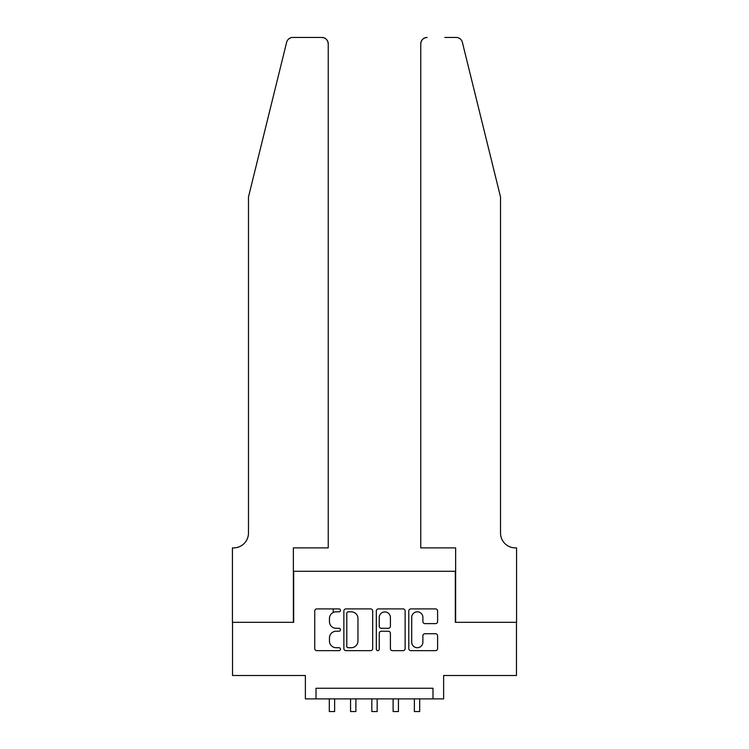<?xml version="1.0" encoding="UTF-8"?>
<svg xmlns="http://www.w3.org/2000/svg" width="749" height="749" viewBox="0 0 749 749"><rect width="100%" height="100%" fill="white"/><g stroke="black" fill="none" stroke-linecap="round" stroke-linejoin="round"><path stroke-width="1.12" d="M340.467 610.36A1.461 1.461 0 0 0 339.007 608.9L316.827 608.9A2.088 2.088 0 0 0 314.739 610.987L314.739 648.559A2.088 2.088 0 0 0 316.827 650.647L339.007 650.647A1.461 1.461 0 0 0 340.467 649.186A1.461 1.461 0 0 0 339.007 647.726L336.142 647.726A6.685 6.685 0 0 1 329.457 641.05L329.457 637.914A6.685 6.685 0 0 1 336.142 631.238L339.007 631.238A1.461 1.461 0 0 0 340.467 629.769A1.461 1.461 0 0 0 339.007 628.308L336.142 628.308A6.685 6.685 0 0 1 329.457 621.633L329.457 618.496A6.685 6.685 0 0 1 336.142 611.821L339.007 611.821A1.461 1.461 0 0 0 340.467 610.36M435.515 623.617A2.088 2.088 0 0 0 437.603 621.53L437.603 610.987A2.088 2.088 0 0 0 435.515 608.9L410.873 608.9A2.088 2.088 0 0 0 408.785 610.987L408.785 648.559A2.088 2.088 0 0 0 410.873 650.647L435.515 650.647A2.088 2.088 0 0 0 437.603 648.559L437.603 635.826A2.088 2.088 0 0 0 435.515 633.738L424.964 633.738A2.088 2.088 0 0 0 422.885 635.826L422.885 642.146A5.58 5.58 0 0 1 417.296 647.726A5.58 5.58 0 0 1 411.716 642.146L411.716 617.401A5.58 5.58 0 0 1 417.296 611.821A5.58 5.58 0 0 1 422.885 617.401L422.885 621.53A2.088 2.088 0 0 0 424.964 623.617L435.515 623.617M432.988 698.892L443.623 698.892L443.623 675.504L516.464 675.504L516.464 622.325L455.317 622.325L455.317 571.281L293.683 571.281L293.683 622.325L232.536 622.325L232.536 675.504L305.377 675.504L305.377 698.892L432.988 698.892L432.988 688.265L316.012 688.265L316.012 698.892M372.674 610.987A2.088 2.088 0 0 0 370.586 608.9L345.954 608.9A2.088 2.088 0 0 0 343.866 610.987L343.866 648.559A2.088 2.088 0 0 0 345.954 650.647L370.586 650.647A2.088 2.088 0 0 0 372.674 648.559L372.674 610.987M378.414 608.9L403.046 608.9A2.088 2.088 0 0 1 405.134 610.987L405.134 648.559A2.088 2.088 0 0 1 403.046 650.647L392.504 650.647A2.088 2.088 0 0 1 390.416 648.559L390.416 633.326A2.088 2.088 0 0 0 388.328 631.238L381.335 631.238A2.088 2.088 0 0 0 379.247 633.326L379.247 649.186A1.461 1.461 0 0 1 377.786 650.647A1.461 1.461 0 0 1 376.326 649.186L376.326 610.987A2.088 2.088 0 0 1 378.414 608.9M348.248 611.821A1.461 1.461 0 0 0 346.787 613.281L346.787 646.265A1.461 1.461 0 0 0 348.248 647.726L351.272 647.726A6.685 6.685 0 0 0 357.956 641.05L357.956 618.496A6.685 6.685 0 0 0 351.272 611.821L348.248 611.821M390.416 617.513A5.58 5.58 0 0 0 384.836 611.924A5.58 5.58 0 0 0 379.247 617.513L379.247 626.22A2.088 2.088 0 0 0 381.335 628.308L388.328 628.308A2.088 2.088 0 0 0 390.416 626.22L390.416 617.513M333.239 612.485L333.239 608.9M329.307 698.892L329.307 711.55L334.625 711.55L334.625 698.892M286.633 42.3C288.262 38.808 288.262 38.808 286.633 42.3L248.481 196.959L248.481 532.998A14.886 14.886 0 0 1 233.594 547.894L232.424 547.894L232.424 622.325L293.365 622.325L293.365 547.894L328.24 547.894L328.24 43.826A6.376 6.376 0 0 0 321.864 37.45L292.831 37.45A6.376 6.376 0 0 0 286.633 42.3M304.206 37.45L321.864 37.45C325.712 37.853 327.837 39.987 328.24 43.826L328.24 547.894M248.481 532.998A14.886 14.886 0 0 1 233.594 547.894M488.816 149.538L462.367 42.3C460.738 38.808 460.738 38.808 462.367 42.3C460.738 38.808 460.738 38.808 462.367 42.3L500.519 196.959L500.519 532.998A14.886 14.886 0 0 0 515.406 547.894L516.576 547.894L516.576 622.325L455.635 622.325L455.635 547.894L420.76 547.894L420.76 43.826L420.76 547.894M444.794 37.45L456.169 37.45A6.376 6.376 0 0 1 462.367 42.3M427.136 37.45A6.376 6.376 0 0 0 420.76 43.826C421.163 39.987 423.288 37.853 427.136 37.45M500.519 532.998A14.886 14.886 0 0 0 515.406 547.894M350.569 698.892L350.569 711.55L355.887 711.55L355.887 698.892M371.841 698.892L371.841 711.55L377.159 711.55L377.159 698.892M393.113 698.892L393.113 711.55L398.431 711.55L398.431 698.892M414.375 698.892L414.375 711.55L419.693 711.55L419.693 698.892"/></g></svg>
